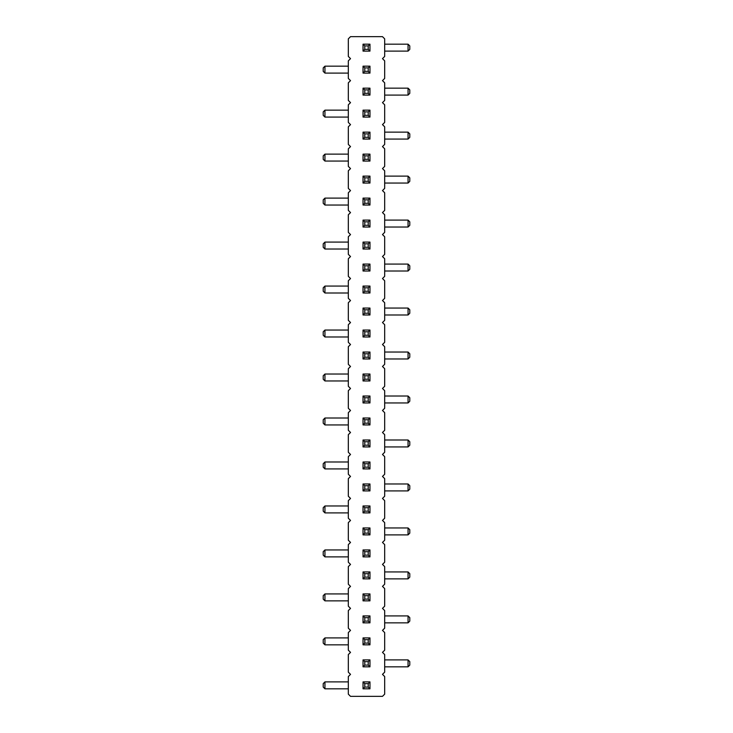 <?xml version="1.0" encoding="UTF-8"?>
<svg xmlns="http://www.w3.org/2000/svg" width="733" height="733" viewBox="0 0 733 733"><rect width="100%" height="100%" fill="white"/><g stroke="black" fill="none" stroke-linecap="round" stroke-linejoin="round"><path stroke-width="1.1" d="M382.479 674.36L384.678 672.161L384.678 654.569L382.479 652.37L384.678 650.171L384.678 632.579L382.479 630.38L384.678 628.181L384.678 610.589L382.479 608.39L384.678 606.191L384.678 588.599L382.479 586.4L384.678 584.201L384.678 566.609L382.479 564.41L384.678 562.211L384.678 544.619L382.479 542.42L384.678 540.221L384.678 522.629L382.479 520.43L384.678 518.231L384.678 500.639L382.479 498.44L384.678 496.241L384.678 478.649L382.479 476.45L384.678 474.251L384.678 456.659L382.479 454.46L384.678 452.261L384.678 434.669L382.479 432.47L384.678 430.271L384.678 412.679L382.479 410.48L384.678 408.281L384.678 390.689L382.479 388.49L384.678 386.291L384.678 368.699L382.479 366.5L384.678 364.301L384.678 346.709L382.479 344.51L384.678 342.311L384.678 324.719L382.479 322.52L384.678 320.321L384.678 302.729L382.479 300.53L384.678 298.331L384.678 280.739L382.479 278.54L384.678 276.341L384.678 258.749L382.479 256.55L384.678 254.351L384.678 236.759L382.479 234.56L384.678 232.361L384.678 214.769L382.479 212.57L384.678 210.371L384.678 192.779L382.479 190.58L384.678 188.381L384.678 170.789L382.479 168.59L384.678 166.391L384.678 148.799L382.479 146.6L384.678 144.401L384.678 126.809L382.479 124.61L384.678 122.411L384.678 104.819L382.479 102.62L384.678 100.421L384.678 82.829L382.479 80.63L384.678 78.431L384.678 60.839L382.479 58.64L384.678 56.441L384.678 38.849L382.479 36.65L350.521 36.65L348.322 38.849L348.322 56.441L350.521 58.64L348.322 60.839L348.322 78.431L350.521 80.63L348.322 82.829L348.322 100.421L350.521 102.62L348.322 104.819L348.322 122.411L350.521 124.61L348.322 126.809L348.322 144.401L350.521 146.6L348.322 148.799L348.322 166.391L350.521 168.59L348.322 170.789L348.322 188.381L350.521 190.58L348.322 192.779L348.322 210.371L350.521 212.57L348.322 214.769L348.322 232.361L350.521 234.56L348.322 236.759L348.322 254.351L350.521 256.55L348.322 258.749L348.322 276.341L350.521 278.54L348.322 280.739L348.322 298.331L350.521 300.53L348.322 302.729L348.322 320.321L350.521 322.52L348.322 324.719L348.322 342.311L350.521 344.51L348.322 346.709L348.322 364.301L350.521 366.5L348.322 368.699L348.322 386.291L350.521 388.49L348.322 390.689L348.322 408.281L350.521 410.48L348.322 412.679L348.322 430.271L350.521 432.47L348.322 434.669L348.322 452.261L350.521 454.46L348.322 456.659L348.322 474.251L350.521 476.45L348.322 478.649L348.322 496.241L350.521 498.44L348.322 500.639L348.322 518.231L350.521 520.43L348.322 522.629L348.322 540.221L350.521 542.42L348.322 544.619L348.322 562.211L350.521 564.41L348.322 566.609L348.322 584.201L350.521 586.4L348.322 588.599L348.322 606.191L350.521 608.39L348.322 610.589L348.322 628.181L350.521 630.38L348.322 632.579L348.322 650.171L350.521 652.37L348.322 654.569L348.322 672.161L350.521 674.36L348.322 676.559L348.322 694.151L350.521 696.35L382.479 696.35L384.678 694.151L384.678 676.559L382.479 674.36M384.678 88.162L408.052 88.162L408.052 95.088L384.678 95.088M384.678 132.142L408.052 132.142L408.052 139.068L384.678 139.068M348.322 117.078L324.948 117.078L324.948 110.152L348.322 110.152M384.678 220.102L408.052 220.102L408.052 227.028L384.678 227.028M348.322 205.038L324.948 205.038L324.948 198.112L348.322 198.112M348.322 161.058L324.948 161.058L324.948 154.132L348.322 154.132M384.678 183.048L408.052 183.048L408.052 176.122L384.678 176.122M384.678 271.008L408.052 271.008L408.052 264.082L384.678 264.082M348.322 249.018L324.948 249.018L324.948 242.092L348.322 242.092M384.678 44.182L408.052 44.182L408.052 51.108L384.678 51.108M348.322 73.098L324.948 73.098L324.948 66.172L348.322 66.172M384.678 358.968L408.052 358.968L408.052 352.042L384.678 352.042M348.322 336.978L324.948 336.978L324.948 330.052L348.322 330.052M384.678 308.062L408.052 308.062L408.052 314.988L384.678 314.988M348.322 292.998L324.948 292.998L324.948 286.072L348.322 286.072M348.322 556.878L324.948 556.878L324.948 549.952L348.322 549.952M384.678 527.962L408.052 527.962L408.052 534.888L384.678 534.888M348.322 505.972L324.948 505.972L324.948 512.898L348.322 512.898M384.678 446.928L408.052 446.928L408.052 440.002L384.678 440.002M348.322 468.918L324.948 468.918L324.948 461.992L348.322 461.992M384.678 483.982L408.052 483.982L408.052 490.908L384.678 490.908M348.322 424.938L324.948 424.938L324.948 418.012L348.322 418.012M348.322 374.032L324.948 374.032L324.948 380.958L348.322 380.958M384.678 402.948L408.052 402.948L408.052 396.022L384.678 396.022M348.322 600.858L324.948 600.858L324.948 593.932L348.322 593.932M384.678 571.942L408.052 571.942L408.052 578.868L384.678 578.868M348.322 688.818L324.948 688.818L324.948 681.892L348.322 681.892M384.678 659.902L408.052 659.902L408.052 666.828L384.678 666.828M384.678 622.848L408.052 622.848L408.052 615.922L384.678 615.922M348.322 644.838L324.948 644.838L324.948 637.912L348.322 637.912M363.037 95.088L363.037 88.162L369.963 88.162L369.963 95.088L363.037 95.088L364.768 93.357L364.768 89.893L363.037 88.162M369.963 139.068L363.037 139.068L363.037 132.142L369.963 132.142L369.963 139.068L368.232 137.337L364.768 137.337L363.037 139.068M363.037 110.152L369.963 110.152L369.963 117.078L363.037 117.078L363.037 110.152L364.768 111.883L368.232 111.883L369.963 110.152M369.963 183.048L369.963 176.122L363.037 176.122L363.037 183.048L369.963 183.048L368.232 181.317L368.232 177.853L369.963 176.122M369.963 154.132L369.963 161.058L363.037 161.058L363.037 154.132L369.963 154.132L368.232 155.863L368.232 159.327L369.963 161.058M369.963 314.988L363.037 314.988L363.037 308.062L369.963 308.062L369.963 314.988L368.232 313.257L364.768 313.257L363.037 314.988M363.037 286.072L369.963 286.072L369.963 292.998L363.037 292.998L363.037 286.072L364.768 287.803L368.232 287.803L369.963 286.072M369.963 271.008L369.963 264.082L363.037 264.082L363.037 271.008L369.963 271.008L368.232 269.277L368.232 265.813L369.963 264.082M369.963 198.112L369.963 205.038L363.037 205.038L363.037 198.112L369.963 198.112L368.232 199.843L368.232 203.307L369.963 205.038M369.963 227.028L369.963 220.102L363.037 220.102L363.037 227.028L369.963 227.028L368.232 225.297L368.232 221.833L369.963 220.102M363.037 242.092L369.963 242.092L369.963 249.018L363.037 249.018L363.037 242.092L364.768 243.823L368.232 243.823L369.963 242.092M363.037 402.948L363.037 396.022L369.963 396.022L369.963 402.948L363.037 402.948L364.768 401.217L364.768 397.753L363.037 396.022M369.963 374.032L369.963 380.958L363.037 380.958L363.037 374.032L369.963 374.032L368.232 375.763L368.232 379.227L369.963 380.958M363.037 330.052L369.963 330.052L369.963 336.978L363.037 336.978L363.037 330.052L364.768 331.783L368.232 331.783L369.963 330.052M369.963 358.968L363.037 358.968L363.037 352.042L369.963 352.042L369.963 358.968L368.232 357.237L364.768 357.237L363.037 358.968M363.037 418.012L369.963 418.012L369.963 424.938L363.037 424.938L363.037 418.012L364.768 419.743L368.232 419.743L369.963 418.012M363.037 461.992L369.963 461.992L369.963 468.918L363.037 468.918L363.037 461.992L364.768 463.723L368.232 463.723L369.963 461.992M363.037 446.928L363.037 440.002L369.963 440.002L369.963 446.928L363.037 446.928L364.768 445.197L364.768 441.733L363.037 440.002M369.963 490.908L369.963 483.982L363.037 483.982L363.037 490.908L369.963 490.908L368.232 489.177L368.232 485.713L369.963 483.982M363.037 549.952L369.963 549.952L369.963 556.878L363.037 556.878L363.037 549.952L364.768 551.683L368.232 551.683L369.963 549.952M369.963 534.888L369.963 527.962L363.037 527.962L363.037 534.888L369.963 534.888L368.232 533.157L368.232 529.693L369.963 527.962M363.037 505.972L369.963 505.972L369.963 512.898L363.037 512.898L363.037 505.972L364.768 507.703L368.232 507.703L369.963 505.972M369.963 51.108L369.963 44.182L363.037 44.182L363.037 51.108L369.963 51.108L368.232 49.377L368.232 45.913L369.963 44.182M363.037 66.172L363.037 73.098L369.963 73.098L369.963 66.172L363.037 66.172L364.768 67.903L364.768 71.367L363.037 73.098M363.037 593.932L369.963 593.932L369.963 600.858L363.037 600.858L363.037 593.932L364.768 595.663L368.232 595.663L369.963 593.932M369.963 578.868L363.037 578.868L363.037 571.942L369.963 571.942L369.963 578.868L368.232 577.137L364.768 577.137L363.037 578.868M363.037 666.828L363.037 659.902L369.963 659.902L369.963 666.828L363.037 666.828L364.768 665.097L364.768 661.633L363.037 659.902M369.963 622.848L369.963 615.922L363.037 615.922L363.037 622.848L369.963 622.848L368.232 621.117L368.232 617.653L369.963 615.922M363.037 637.912L369.963 637.912L369.963 644.838L363.037 644.838L363.037 637.912L364.768 639.643L368.232 639.643L369.963 637.912M369.963 681.892L369.963 688.818L363.037 688.818L363.037 681.892L369.963 681.892L368.232 683.623L368.232 687.087L369.963 688.818M408.052 95.088L409.784 93.357L409.784 89.893L408.052 88.162M408.052 139.068L409.784 137.337L409.784 133.873L408.052 132.142M324.948 110.152L323.216 111.883L323.216 115.347L324.948 117.078M408.052 227.028L409.784 225.297L409.784 221.833L408.052 220.102M324.948 198.112L323.216 199.843L323.216 203.307L324.948 205.038M324.948 154.132L323.216 155.863L323.216 159.327L324.948 161.058M408.052 176.122L409.784 177.853L409.784 181.317L408.052 183.048M408.052 264.082L409.784 265.813L409.784 269.277L408.052 271.008M324.948 242.092L323.216 243.823L323.216 247.287L324.948 249.018M408.052 51.108L409.784 49.377L409.784 45.913L408.052 44.182M324.948 66.172L323.216 67.903L323.216 71.367L324.948 73.098M408.052 352.042L409.784 353.773L409.784 357.237L408.052 358.968M324.948 330.052L323.216 331.783L323.216 335.247L324.948 336.978M408.052 314.988L409.784 313.257L409.784 309.793L408.052 308.062M324.948 286.072L323.216 287.803L323.216 291.267L324.948 292.998M324.948 549.952L323.216 551.683L323.216 555.147L324.948 556.878M408.052 534.888L409.784 533.157L409.784 529.693L408.052 527.962M324.948 512.898L323.216 511.167L323.216 507.703L324.948 505.972M408.052 440.002L409.784 441.733L409.784 445.197L408.052 446.928M324.948 461.992L323.216 463.723L323.216 467.187L324.948 468.918M408.052 490.908L409.784 489.177L409.784 485.713L408.052 483.982M324.948 418.012L323.216 419.743L323.216 423.207L324.948 424.938M324.948 380.958L323.216 379.227L323.216 375.763L324.948 374.032M408.052 396.022L409.784 397.753L409.784 401.217L408.052 402.948M324.948 593.932L323.216 595.663L323.216 599.127L324.948 600.858M408.052 578.868L409.784 577.137L409.784 573.673L408.052 571.942M324.948 681.892L323.216 683.623L323.216 687.087L324.948 688.818M408.052 666.828L409.784 665.097L409.784 661.633L408.052 659.902M408.052 615.922L409.784 617.653L409.784 621.117L408.052 622.848M324.948 637.912L323.216 639.643L323.216 643.107L324.948 644.838M364.768 93.357L368.232 93.357L369.963 95.088M368.232 93.357L368.232 89.893L369.963 88.162M368.232 89.893L364.768 89.893M368.232 137.337L368.232 133.873L369.963 132.142M368.232 133.873L364.768 133.873L363.037 132.142M364.768 137.337L364.768 133.873M364.768 111.883L364.768 115.347L363.037 117.078M364.768 115.347L368.232 115.347L369.963 117.078M368.232 111.883L368.232 115.347M368.232 177.853L364.768 177.853L363.037 176.122M368.232 181.317L364.768 181.317L363.037 183.048M364.768 181.317L364.768 177.853M368.232 155.863L364.768 155.863L363.037 154.132M364.768 155.863L364.768 159.327L363.037 161.058M364.768 159.327L368.232 159.327M368.232 313.257L368.232 309.793L369.963 308.062M368.232 309.793L364.768 309.793L363.037 308.062M364.768 313.257L364.768 309.793M364.768 287.803L364.768 291.267L363.037 292.998M364.768 291.267L368.232 291.267L369.963 292.998M368.232 287.803L368.232 291.267M368.232 265.813L364.768 265.813L363.037 264.082M368.232 269.277L364.768 269.277L363.037 271.008M364.768 269.277L364.768 265.813M368.232 199.843L364.768 199.843L363.037 198.112M364.768 199.843L364.768 203.307L363.037 205.038M364.768 203.307L368.232 203.307M368.232 221.833L364.768 221.833L363.037 220.102M368.232 225.297L364.768 225.297L363.037 227.028M364.768 225.297L364.768 221.833M364.768 243.823L364.768 247.287L363.037 249.018M364.768 247.287L368.232 247.287L369.963 249.018M368.232 243.823L368.232 247.287M364.768 401.217L368.232 401.217L369.963 402.948M368.232 401.217L368.232 397.753L369.963 396.022M368.232 397.753L364.768 397.753M368.232 375.763L364.768 375.763L363.037 374.032M364.768 375.763L364.768 379.227L363.037 380.958M364.768 379.227L368.232 379.227M364.768 331.783L364.768 335.247L363.037 336.978M364.768 335.247L368.232 335.247L369.963 336.978M368.232 331.783L368.232 335.247M368.232 357.237L368.232 353.773L369.963 352.042M368.232 353.773L364.768 353.773L363.037 352.042M364.768 357.237L364.768 353.773M364.768 419.743L364.768 423.207L363.037 424.938M364.768 423.207L368.232 423.207L369.963 424.938M368.232 419.743L368.232 423.207M364.768 463.723L364.768 467.187L363.037 468.918M364.768 467.187L368.232 467.187L369.963 468.918M368.232 463.723L368.232 467.187M364.768 445.197L368.232 445.197L369.963 446.928M368.232 445.197L368.232 441.733L369.963 440.002M368.232 441.733L364.768 441.733M368.232 485.713L364.768 485.713L363.037 483.982M368.232 489.177L364.768 489.177L363.037 490.908M364.768 489.177L364.768 485.713M364.768 551.683L364.768 555.147L363.037 556.878M364.768 555.147L368.232 555.147L369.963 556.878M368.232 551.683L368.232 555.147M368.232 529.693L364.768 529.693L363.037 527.962M368.232 533.157L364.768 533.157L363.037 534.888M364.768 533.157L364.768 529.693M364.768 507.703L364.768 511.167L363.037 512.898M364.768 511.167L368.232 511.167L369.963 512.898M368.232 507.703L368.232 511.167M368.232 45.913L364.768 45.913L363.037 44.182M368.232 49.377L364.768 49.377L363.037 51.108M364.768 49.377L364.768 45.913M364.768 71.367L368.232 71.367L369.963 73.098M364.768 67.903L368.232 67.903L369.963 66.172M368.232 67.903L368.232 71.367M364.768 595.663L364.768 599.127L363.037 600.858M364.768 599.127L368.232 599.127L369.963 600.858M368.232 595.663L368.232 599.127M368.232 577.137L368.232 573.673L369.963 571.942M368.232 573.673L364.768 573.673L363.037 571.942M364.768 577.137L364.768 573.673M364.768 665.097L368.232 665.097L369.963 666.828M368.232 665.097L368.232 661.633L369.963 659.902M368.232 661.633L364.768 661.633M368.232 617.653L364.768 617.653L363.037 615.922M368.232 621.117L364.768 621.117L363.037 622.848M364.768 621.117L364.768 617.653M364.768 639.643L364.768 643.107L363.037 644.838M364.768 643.107L368.232 643.107L369.963 644.838M368.232 639.643L368.232 643.107M368.232 683.623L364.768 683.623L363.037 681.892M364.768 683.623L364.768 687.087L363.037 688.818M364.768 687.087L368.232 687.087"/></g></svg>
